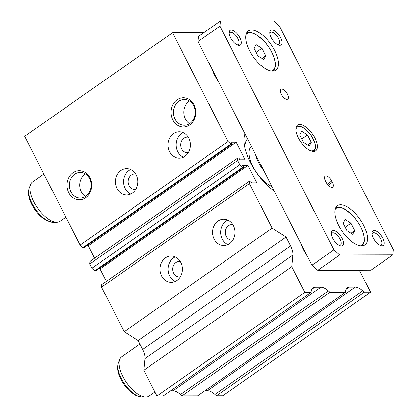 <?xml version="1.0" encoding="UTF-8"?>
<svg xmlns="http://www.w3.org/2000/svg" width="418" height="418" viewBox="0 0 418 418"><rect width="100%" height="100%" fill="white"/><g stroke="black" fill="none" stroke-linecap="round" stroke-linejoin="round"><path stroke-width="0.63" d="M245.005 148.092A33.231 14.928 -125 0 1 247.597 138.849M263.821 170.696A24.699 11.098 -125 0 1 255.492 154.352M271.899 186.553A24.699 11.098 -125 0 1 252.963 166.516A24.699 11.098 -125 0 1 251.458 146.431M183.298 157.22A13.172 11.234 89.9 0 1 177.697 151.682A13.172 11.234 89.9 0 1 183.236 132.663M188.842 138.201A13.172 11.234 89.9 0 1 188.978 151.441A13.172 11.234 89.9 0 1 179.233 158.124A13.172 11.234 89.9 0 1 169.562 151.703A13.172 11.234 89.9 0 1 169.421 138.462A13.172 11.234 89.9 0 1 179.165 131.78A13.172 11.234 89.9 0 1 188.842 138.201M188.335 152.627A7.785 6.636 89.9 0 1 187.358 152.716A7.785 6.636 89.9 0 1 181.637 148.923A7.785 6.636 89.9 0 1 181.558 141.096A7.785 6.636 89.9 0 1 187.316 137.146A7.785 6.636 89.9 0 1 188.293 137.229M130.719 194.041A13.172 11.234 89.9 0 1 125.113 188.502A13.172 11.234 89.9 0 1 130.651 169.483M136.258 175.022A13.172 11.234 89.9 0 1 136.399 188.262A13.172 11.234 89.9 0 1 126.654 194.945A13.172 11.234 89.9 0 1 116.977 188.523A13.172 11.234 89.9 0 1 116.841 175.283A13.172 11.234 89.9 0 1 126.586 168.6A13.172 11.234 89.9 0 1 136.258 175.022M135.751 189.448A7.785 6.636 89.9 0 1 134.774 189.537A7.785 6.636 89.9 0 1 129.058 185.738A7.785 6.636 89.9 0 1 128.974 177.916A7.785 6.636 89.9 0 1 134.732 173.966A7.785 6.636 89.9 0 1 135.714 174.05M175.257 281.45A13.172 11.234 89.9 0 1 169.651 275.911A13.172 11.234 89.9 0 1 175.189 256.892M180.795 262.431A13.172 11.234 89.9 0 1 180.931 275.676A13.172 11.234 89.9 0 1 171.192 282.354A13.172 11.234 89.9 0 1 161.515 275.932A13.172 11.234 89.9 0 1 161.379 262.692A13.172 11.234 89.9 0 1 171.124 256.009A13.172 11.234 89.9 0 1 180.795 262.431M180.289 276.857A7.785 6.636 89.9 0 1 179.312 276.946A7.785 6.636 89.9 0 1 173.595 273.153A7.785 6.636 89.9 0 1 173.512 265.325A7.785 6.636 89.9 0 1 179.27 261.375A7.785 6.636 89.9 0 1 180.252 261.459M227.836 244.629A13.172 11.234 89.9 0 1 222.235 239.091A13.172 11.234 89.9 0 1 227.773 220.072M233.38 225.61A13.172 11.234 89.9 0 1 233.516 238.856A13.172 11.234 89.9 0 1 223.771 245.533A13.172 11.234 89.9 0 1 214.1 239.112A13.172 11.234 89.9 0 1 213.959 225.872A13.172 11.234 89.9 0 1 223.703 219.189A13.172 11.234 89.9 0 1 233.38 225.61M232.873 240.036A7.785 6.636 89.9 0 1 231.891 240.125A7.785 6.636 89.9 0 1 226.175 236.332A7.785 6.636 89.9 0 1 226.096 228.505A7.785 6.636 89.9 0 1 231.854 224.56A7.785 6.636 89.9 0 1 232.831 224.638M218.337 81.432A23.951 10.758 -125 0 1 214.512 75.115A23.951 10.758 -125 0 1 211.9 68.792M328.062 270.305A23.951 10.758 -125 0 1 324.938 270.31M307.413 256.25A23.951 10.758 -125 0 1 303.588 249.933A23.951 10.758 -125 0 1 300.976 243.61M174.928 118.931A12.822 10.931 -90.1 0 0 184.343 125.181A12.822 10.931 -90.1 0 0 193.832 118.675A12.822 10.931 -90.1 0 0 193.696 105.785A12.822 10.931 -90.1 0 0 184.281 99.536A12.822 10.931 -90.1 0 0 174.792 106.041A12.822 10.931 -90.1 0 0 174.928 118.931M189.5 101.078A12.822 10.931 -90.1 0 0 185.362 118.9A12.822 10.931 -90.1 0 0 189.558 123.613M172.749 119.825A14.562 12.415 -90.1 0 0 189.777 124.867A14.562 12.415 -90.1 0 0 194.062 104.897A14.562 12.415 -90.1 0 0 177.033 99.855A14.562 12.415 -90.1 0 0 172.749 119.825M70.856 191.805A12.822 10.931 -90.1 0 0 80.277 198.054A12.822 10.931 -90.1 0 0 89.76 191.548A12.822 10.931 -90.1 0 0 89.624 178.664A12.822 10.931 -90.1 0 0 80.209 172.409A12.822 10.931 -90.1 0 0 70.726 178.914A12.822 10.931 -90.1 0 0 70.856 191.805M85.429 173.951A12.822 10.931 -90.1 0 0 81.291 191.778A12.822 10.931 -90.1 0 0 85.486 196.486M68.677 192.698A14.562 12.415 -90.1 0 0 85.706 197.74A14.562 12.415 -90.1 0 0 89.99 177.77A14.562 12.415 -90.1 0 0 72.962 172.728A14.562 12.415 -90.1 0 0 68.677 192.698M274.26 191.183A40.415 18.157 -125 0 1 250.45 162.545A40.415 18.157 -125 0 1 245.052 133.859M359.349 270.221L370.567 292.234L222.679 395.794L216.419 395.809L214.883 394.435A14.97 6.725 -125 0 0 207.432 390.684L355.321 287.124L349.286 287.14A14.97 6.725 -125 0 0 347.253 287.736A14.97 6.725 -125 0 0 345.676 290.923L345.54 292.302L197.651 395.856L182.008 395.898L180.466 394.524A14.97 6.725 -125 0 0 173.021 390.773L320.909 287.218L314.874 287.234A14.97 6.725 -125 0 0 312.836 287.824A14.97 6.725 -125 0 0 311.264 291.012L311.123 292.391L163.234 395.945L156.98 395.966L143.881 370.254L145.03 358.576A14.97 6.725 -125 0 0 142.69 349.479L290.583 245.925L286.043 237.016L272.118 228.134L249.431 183.606L249.687 181.031L250.701 181.031L251.646 182.88L256.887 182.865L247.978 165.382L242.738 165.397L243.694 167.273L242.675 167.278L239.801 164.713L237.628 160.444L237.884 157.868L238.903 157.863L239.859 159.744L245.094 159.728L236.191 142.245L230.95 142.261L231.891 144.111L230.877 144.116L228.003 141.545L172.566 32.745L203.822 32.667M290.583 245.925A14.97 6.725 -125 0 1 292.924 255.017L291.769 266.7L304.868 292.407L311.123 292.391M320.909 287.218A14.97 6.725 -125 0 1 328.355 290.965L329.896 292.339L345.54 292.302M355.321 287.124A14.97 6.725 -125 0 1 362.772 290.876L364.308 292.25L370.567 292.234M207.432 390.684L205.029 390.689M173.021 390.773L170.617 390.778M142.69 349.479L138.154 340.571L124.23 331.693L101.543 287.166L101.799 284.59L249.687 181.031M106.412 281.356L100.09 268.941L98.496 268.946M243.694 167.273L95.806 270.833L94.787 270.833L91.913 268.267L89.739 263.998L89.995 261.428L237.884 157.868M94.609 258.193L88.297 245.805L86.662 245.81M231.891 144.111L84.002 247.67L82.983 247.67L80.11 245.105L24.678 136.305L172.566 32.745M80.11 245.105L228.003 141.545M82.983 247.67L230.877 144.116M88.297 245.805L236.191 142.245M89.739 263.998L237.628 160.444M91.913 268.267L239.801 164.713M94.787 270.833L242.675 167.278M100.09 268.941L247.978 165.382M101.543 287.166L249.431 183.606M124.23 331.693L272.118 228.134M138.154 340.571L286.043 237.016M143.881 370.254L291.769 266.7M156.98 395.966L304.868 292.407M182.008 395.898L329.896 292.339M216.419 395.809L364.308 292.25M277.735 44.773A7.362 3.307 55 0 0 278.905 44.486A7.362 3.307 55 0 0 278.529 38.446A7.362 3.307 55 0 0 270.462 32.426A7.362 3.307 55 0 0 269.793 33.43M271.178 37.641A8.982 4.034 55 0 0 278.66 45.149A8.982 4.034 55 0 0 280.562 37.615A8.982 4.034 55 0 0 273.905 30.43A8.982 4.034 55 0 0 269.756 32.432A8.982 4.034 55 0 0 271.178 37.641M339.238 245.408A7.362 3.307 55 0 0 340.409 245.12A7.362 3.307 55 0 0 340.033 239.08A7.362 3.307 55 0 0 331.965 233.061A7.362 3.307 55 0 0 331.296 234.064M332.681 238.276A8.982 4.034 55 0 0 340.163 245.784A8.982 4.034 55 0 0 342.065 238.25A8.982 4.034 55 0 0 335.408 231.065A8.982 4.034 55 0 0 331.26 233.066A8.982 4.034 55 0 0 332.681 238.276M379.91 245.303A7.362 3.307 55 0 0 381.08 245.016A7.362 3.307 55 0 0 380.704 238.976A7.362 3.307 55 0 0 372.637 232.957A7.362 3.307 55 0 0 371.968 233.96M373.352 238.166A8.982 4.034 55 0 0 380.835 245.679A8.982 4.034 55 0 0 382.736 238.145A8.982 4.034 55 0 0 376.08 230.961A8.982 4.034 55 0 0 371.931 232.962A8.982 4.034 55 0 0 373.352 238.166M237.063 44.878A7.362 3.307 55 0 0 238.234 44.59A7.362 3.307 55 0 0 237.858 38.555A7.362 3.307 55 0 0 229.79 32.536A7.362 3.307 55 0 0 229.121 33.534M230.506 37.745A8.982 4.034 55 0 0 237.988 45.254A8.982 4.034 55 0 0 239.89 37.719A8.982 4.034 55 0 0 233.234 30.54A8.982 4.034 55 0 0 229.085 32.536A8.982 4.034 55 0 0 230.506 37.745M287.48 94.233A5.988 2.691 -125 0 1 287.788 99.144A5.988 2.691 -125 0 1 281.225 94.249A5.988 2.691 -125 0 1 280.917 89.337A5.988 2.691 -125 0 1 287.48 94.233M363.676 225.323A23.951 10.758 -125 0 1 364.898 244.974A23.951 10.758 -125 0 1 338.643 225.386A23.951 10.758 -125 0 1 337.42 205.734A23.951 10.758 -125 0 1 363.676 225.323M274.6 50.5A23.951 10.758 -125 0 1 275.823 70.151A23.951 10.758 -125 0 1 249.572 50.568A23.951 10.758 -125 0 1 248.344 30.916A23.951 10.758 -125 0 1 274.6 50.5M314.832 137.924A15.717 7.059 -125 0 1 315.637 150.82A15.717 7.059 -125 0 1 298.41 137.966A15.717 7.059 -125 0 1 297.606 125.071A15.717 7.059 -125 0 1 314.832 137.924M65.877 217.167L60.014 221.268A23.951 10.758 -125 0 1 56.864 222.219A23.951 10.758 -125 0 1 33.759 201.685A23.951 10.758 -125 0 1 30.571 184.667A23.951 10.758 -125 0 1 32.536 182.034L43.916 174.066M154.953 391.985L149.09 396.092A23.951 10.758 -125 0 1 145.939 397.037A23.951 10.758 -125 0 1 122.835 376.503A23.951 10.758 -125 0 1 119.642 359.49A23.951 10.758 -125 0 1 121.612 356.852L139.915 344.035M301.775 139.032L307.543 134.988L311.326 142.413L309.31 146.133L303.505 142.434L299.727 135.009L301.744 131.289L307.543 134.988M307.585 145.036L311.326 142.413M256.14 52.391L261.914 48.347L265.696 55.766L263.674 59.492L257.875 55.787L254.092 48.368L256.114 44.648L261.914 48.347M261.95 58.389L265.696 55.766M345.216 227.209L350.989 223.17L354.767 230.59L352.75 234.31L346.95 230.611L343.168 223.186L345.184 219.466L350.989 223.17M351.026 233.213L354.767 230.59M326.087 182.3L325.434 181.015A5.988 2.691 -125 0 1 325.131 176.103A5.988 2.691 -125 0 1 331.693 180.999L332.347 182.285A5.988 2.691 -125 0 1 332.655 187.196A5.988 2.691 -125 0 1 326.087 182.3M370.907 270.19L317.722 270.331L311.974 265.195L198.007 41.528L198.519 36.382L220.427 21.036L273.612 20.9L279.36 26.036L393.322 249.703L392.815 254.849L370.907 270.19M392.815 254.849L339.63 254.99L333.883 249.854L219.92 26.188L198.007 41.528M219.92 26.188L220.427 21.036M333.883 249.854L311.974 265.195M339.63 254.99L317.722 270.331M145.03 358.576L292.924 255.017M311.582 289.533L314.874 287.234M180.466 394.524L328.355 290.965M346 289.444L349.286 287.14M214.883 394.435L362.772 290.876M335.142 209.381A22.452 10.089 -125 0 1 360.703 226.859A22.452 10.089 -125 0 1 360.692 245.868M246.066 34.563A22.452 10.089 -125 0 1 271.627 52.036A22.452 10.089 -125 0 1 271.616 71.05M295.918 129.721A14.222 6.39 -125 0 1 302.825 127.527A14.222 6.39 -125 0 1 312.957 138.692A14.222 6.39 -125 0 1 310.689 150.814M29.25 188.121C27.766 192.928 28.628 198.383 31.825 204.48C34.454 209.554 37.813 213.838 41.899 217.334L46.842 220.657L53.17 222.282A21.788 9.792 -125 0 1 32.149 203.597A21.788 9.792 -125 0 1 29.25 188.121L30.571 184.667M118.32 362.939C116.841 367.746 117.698 373.201 120.901 379.304C123.529 384.377 126.889 388.662 130.975 392.157L135.918 395.475L142.245 397.1A21.788 9.792 -125 0 1 121.225 378.421A21.788 9.792 -125 0 1 118.32 362.939L119.642 359.49M313.563 151.358A14.97 6.725 -125 0 1 313.437 151.441L313.563 151.358C315.235 151.138 316.75 145.239 313.077 138.734C308.991 130.228 299.769 123.791 296.393 126.832M328.14 185.231L332.347 182.285M327.226 184.129L331.693 180.999M362.213 245.899L362.991 245.037L364.371 241.306L364.292 237.178L363.033 232.084L360.818 226.901L357.359 221.143L352.092 214.795L344.573 208.984L340.707 207.49L336.715 207.5L335.633 207.945M273.137 71.076L273.915 70.219L275.295 66.483L275.216 62.36L273.962 57.261L271.742 52.083L268.283 46.325L263.016 39.976L255.497 34.166L251.631 32.672L247.639 32.682L246.557 33.121M142.245 397.1L145.939 397.037M53.17 222.282L56.864 222.219"/></g></svg>
